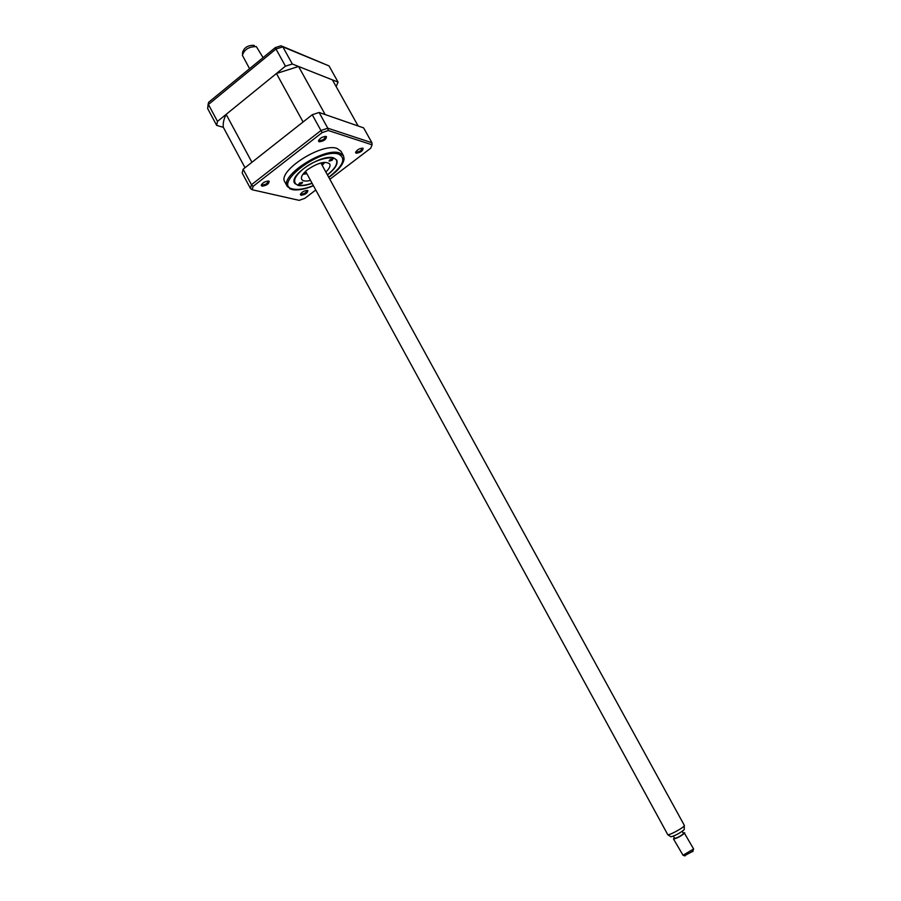 <?xml version="1.0" encoding="UTF-8"?>
<svg xmlns="http://www.w3.org/2000/svg" width="901" height="901" viewBox="0 0 901 901"><rect width="100%" height="100%" fill="white"/><g stroke="black" fill="none" stroke-linecap="round" stroke-linejoin="round"><path stroke-width="1.35" d="M332.424 79.885L358.136 125.982L325.193 114.573L298.569 66.483L332.424 79.885M336.152 86.575L338.066 82.115L292.318 64.005L285.459 66.167L217.501 121.398L216.668 125.385L223.347 127.334C222.795 123.561 223.73 119.236 226.151 114.371L276.438 73.499L298.569 66.483M276.438 73.499L303.074 121.973L251.92 162.281L226.151 114.371M223.347 127.334L245.016 167.732M282.509 46.39L329.023 65.919L282.846 46.875L275.988 49.003L208.435 104.493L207.658 108.559L208.165 103.795M285.459 66.167L275.233 47.652L280.999 45.771L282.846 46.875L292.318 64.005M275.233 47.652L208.559 102.342L208.435 104.493L217.501 121.398M338.066 82.115L329.023 65.919M216.668 125.385L207.658 108.559M356.177 153.215C360.501 152.618 362.821 150.996 363.148 148.327L362.81 148.158C359.229 148.417 356.819 149.904 355.591 152.607L356.177 153.215M355.929 151.548L356.413 152.089C359.645 151.751 361.583 150.467 362.236 148.26L363.148 148.327M301.047 195.269C305.304 194.639 307.579 193.084 307.86 190.607L307.421 190.404C303.885 190.73 301.531 192.138 300.371 194.661L301.047 195.269M300.709 193.715L301.272 194.177C304.459 193.794 306.351 192.566 306.971 190.516L307.86 190.607M262.033 186.18C266.572 185.561 268.949 183.939 269.151 181.292L268.633 181.056C264.883 181.338 262.428 182.802 261.245 185.471L262.033 186.18M261.617 184.367L262.259 185.032C265.649 184.671 267.631 183.387 268.216 181.202L268.025 180.988M319.157 141.806C323.786 141.232 326.207 139.531 326.432 136.67L326.038 136.468C322.243 136.682 319.72 138.225 318.481 141.097L319.157 141.806M318.841 139.937L319.405 140.624C322.84 140.308 324.867 138.979 325.498 136.614L325.272 136.366M328.797 177.396C338.179 170.661 343.281 164.511 344.114 158.914L343.506 155.783L341.017 151.289L337.098 148.451C321.792 142.313 276.832 171.381 284.896 182.013L287.34 186.53L291.924 189.548C297.33 190.64 304.504 189.39 313.458 185.775M343.506 155.783L339.598 152.979C324.337 146.942 279.333 175.999 287.34 186.53M312.129 183.353C306.227 185.46 301.508 186.135 297.972 185.369L294.593 183.117C288.647 175.211 322.198 153.53 333.73 157.934L336.715 160.063C338.213 163.926 335.127 168.892 327.468 174.963M372.079 144.824L371.922 142.741L363.621 127.886L319.1 112.467L312.242 114.754L243.135 169.219L242.178 173.003L250.455 188.455L252.167 189.739L253.08 186.383L322.096 132.616L328.279 130.51L372.079 144.824L370.694 148.226L329.845 179.299M319.1 112.467L327.795 128.201L371.922 142.741M312.242 114.754L320.947 130.521L327.795 128.201L328.279 130.51M243.135 169.219L251.458 184.739L320.947 130.521L322.096 132.616M315.767 190.01L304.865 198.31L299.155 200.349L252.167 189.739M253.08 186.383L251.458 184.739L250.455 188.455M303.693 173.274L306.205 172.496M321.522 164.128L323.538 162.428M299.549 183.038L298.738 184.345L301.756 183.59L302.567 182.284L299.549 183.038M329.912 159.725L329.068 161.099L332.064 160.355L332.908 158.97L329.912 159.725M327.378 174.805C333.866 169.703 336.997 165.277 336.76 161.527C336.411 154.262 316.533 158.339 303.783 168.532C295.483 175.357 292.836 180.493 295.821 183.939C298.862 186.135 304.268 185.888 312.05 183.196M310.518 180.403C305.833 181.54 302.882 181.202 301.666 179.355C300.664 176.866 302.657 173.611 307.658 169.568C318.166 162.631 325.531 160.761 329.743 163.982C330.644 166.009 329.349 168.678 325.847 172.012M306.869 173.702L302.86 174.332M324.878 162.304L322.175 165.322M684.253 829.145L684.039 829.832C679.703 833.279 675.356 835.599 670.986 836.792L670.671 836.59M305.574 171.325L667.832 834.777C669.837 835.092 682.001 828.593 683.983 826.149L684.343 825.395L320.88 162.957M692.959 851.175L684.535 855.747M673.486 838.955L683.026 855.24L693.612 848.979L684.501 833.312C680.165 836.646 676.493 838.527 673.486 838.955L674.342 837.862M242.493 53.891L242.606 52.326C244.16 47.562 247.921 45.219 253.891 45.309L254.386 45.568M263.092 57.63L256.368 46.638C248.98 46.548 244.317 49.442 242.392 55.333L249.588 68.724M682.406 831.206L683.42 833.83C679.951 836.488 677.011 837.998 674.612 838.335L673.396 836.128M683.352 832.929L684.737 832.794M328.707 177.215C343.135 166.043 346.457 158.351 338.675 154.139C320.193 147.471 271.381 185.336 293.163 189.052C298.231 190.088 304.955 188.94 313.357 185.606M268.081 181.033L269.151 181.292M325.351 136.423L326.432 136.67M289.66 188.726L292.363 189.469C297.871 190.393 304.887 189.142 313.424 185.719M328.764 177.339C337.672 170.965 342.785 164.827 344.114 158.914M318.841 140.038L318.481 141.097M261.628 184.446L261.245 185.471M300.72 193.67L300.371 194.661M355.929 151.593L355.591 152.607M336.76 161.527L337.019 160.772M295.821 183.939L295.032 183.748M670.986 836.792L667.832 834.777M692.779 851.704L693.308 849.62M685.064 855.927L683.026 855.24M684.253 829.539L684.264 825.789"/></g></svg>
